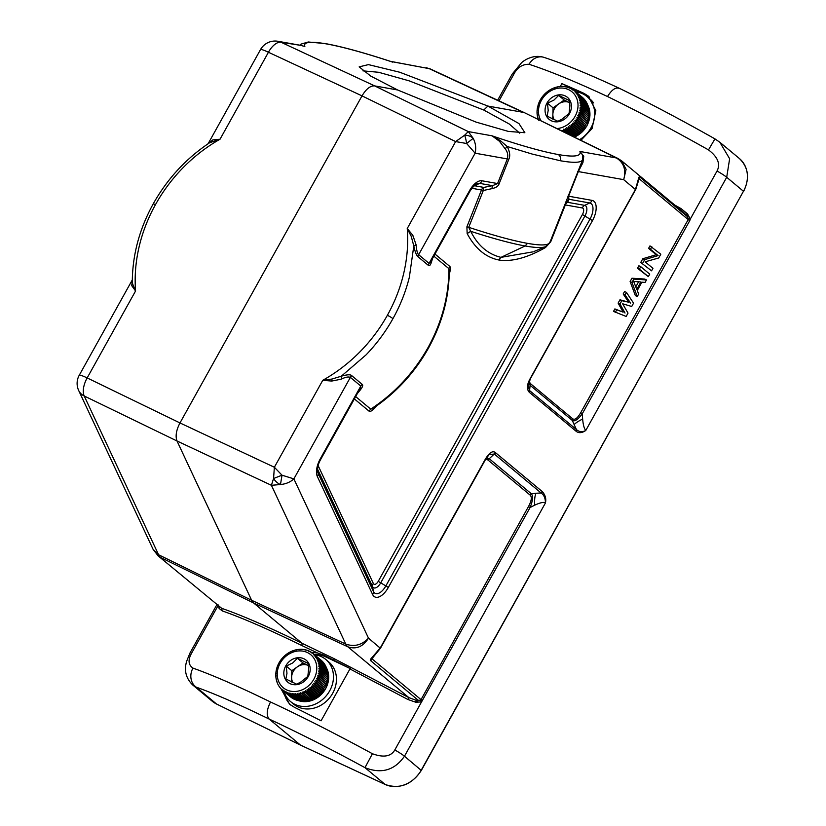 <?xml version="1.0" encoding="UTF-8"?>
<svg xmlns="http://www.w3.org/2000/svg" width="826" height="826" viewBox="0 0 826 826"><rect width="100%" height="100%" fill="white"/><g stroke="black" fill="none" stroke-linecap="round" stroke-linejoin="round"><path stroke-width="1.24" d="M314.51 654.729A27.454 23.634 129.8 0 1 325.774 659.437A27.454 23.634 129.8 0 1 329.708 690.794A27.454 23.634 129.8 0 1 290.649 701.635A27.454 23.634 129.8 0 1 283.968 691.424M290.649 701.635L293.633 704.124A27.454 23.634 -50.2 0 0 332.692 693.282A27.454 23.634 -50.2 0 0 328.758 661.925L325.774 659.437M290.37 696.752A23.871 20.557 -50.2 0 0 290.515 696.865A23.871 20.557 -50.2 0 0 291.268 697.464L283.339 690.226L291.65 697.743A23.871 20.557 -50.2 0 0 292.61 698.362L284.671 691.094L293.013 698.61A23.871 20.557 -50.2 0 0 294.025 699.147L286.075 691.847L294.459 699.354A23.871 20.557 -50.2 0 0 295.522 699.808L287.541 692.467L295.966 699.973A23.871 20.557 -50.2 0 0 297.071 700.324L289.079 692.962L297.546 700.458A23.871 20.557 -50.2 0 0 298.682 700.716L290.659 693.324L299.167 700.809A23.871 20.557 -50.2 0 0 300.334 700.975L292.28 693.551L300.829 701.016A23.871 20.557 -50.2 0 0 302.027 701.088L293.942 693.644L302.522 701.088A23.871 20.557 -50.2 0 0 303.731 701.057L295.625 693.603L304.236 701.026A23.871 20.557 -50.2 0 0 305.455 700.892L297.308 693.417L305.961 700.82A23.871 20.557 -50.2 0 0 307.179 700.593L299.002 693.107L307.685 700.479A23.871 20.557 -50.2 0 0 308.893 700.159L300.674 692.653L309.399 700.004A23.871 20.557 -50.2 0 0 310.597 699.581L302.337 692.074L311.082 699.395A23.871 20.557 -50.2 0 0 312.259 698.879L312.744 698.651A23.871 20.557 -50.2 0 0 313.89 698.053L314.355 697.784A23.871 20.557 -50.2 0 0 315.47 697.103L315.914 696.803A23.871 20.557 -50.2 0 0 316.988 696.05L317.411 695.709A23.871 20.557 -50.2 0 0 318.433 694.872L318.846 694.511A23.871 20.557 -50.2 0 0 319.807 693.603L320.189 693.21A23.871 20.557 -50.2 0 0 321.087 692.24L321.448 691.827A23.871 20.557 -50.2 0 0 322.274 690.794L322.605 690.35A23.871 20.557 -50.2 0 0 323.369 689.266L315.522 682.741L314.758 681.832L315.821 682.286A23.871 20.557 -50.2 0 0 316.503 681.151L315.697 680.273L316.771 680.676A23.871 20.557 -50.2 0 0 317.37 679.509L316.534 678.652L317.597 679.013A23.871 20.557 -50.2 0 0 318.113 677.816L317.246 676.979L318.309 677.31A23.871 20.557 -50.2 0 0 318.733 676.081L317.834 675.286L318.888 675.575A23.871 20.557 -50.2 0 0 319.228 674.326L318.299 673.562L319.342 673.809A23.871 20.557 -50.2 0 0 319.59 672.56L318.64 671.827L319.672 672.044A23.871 20.557 -50.2 0 0 319.817 670.784L318.836 670.092L319.858 670.268A23.871 20.557 -50.2 0 0 319.91 669.019L318.908 668.368L319.91 668.513A23.871 20.557 -50.2 0 0 319.868 667.274L318.846 666.654L319.827 666.768A23.871 20.557 -50.2 0 0 319.693 665.56L318.66 664.982L319.61 665.064A23.871 20.557 -50.2 0 0 319.373 663.877L318.33 663.34L319.259 663.402A23.871 20.557 -50.2 0 0 318.929 662.256L317.876 661.75L318.774 661.791A23.871 20.557 -50.2 0 0 318.361 660.686L317.298 660.222L318.165 660.242A23.871 20.557 -50.2 0 0 317.659 659.189L316.595 658.766L317.432 658.766A23.871 20.557 -50.2 0 0 316.843 657.764L315.78 657.393L316.575 657.372A23.871 20.557 -50.2 0 0 315.904 656.433L314.84 656.102L315.604 656.061A23.871 20.557 -50.2 0 0 314.861 655.204L313.797 654.904L314.53 654.863A23.871 20.557 -50.2 0 0 313.704 654.068L313.343 653.758A23.871 20.557 -50.2 0 0 313.209 653.645A23.871 20.557 -50.2 0 0 312.455 653.046L321.056 660.17A23.871 20.557 -50.2 0 0 320.911 660.057M312.455 653.046L311.412 652.829M311.113 652.148L310.091 651.951L311.113 652.148A23.871 20.557 -50.2 0 1 311.991 652.716M309.698 651.363L308.687 651.208L309.698 651.363A23.871 20.557 -50.2 0 1 310.535 651.807M308.201 650.702L307.22 650.578L308.201 650.702M306.642 650.186L305.682 650.093L306.642 650.186M305.042 649.794L304.102 649.732L305.042 649.794M303.379 649.546L302.471 649.504L303.379 649.546M301.696 649.432L300.819 649.412L301.696 649.432M299.983 649.453L299.136 649.453L299.983 649.453M298.269 649.618L297.453 649.628M296.544 649.917L295.76 649.948M294.82 650.361L292.641 650.847M293.127 650.929L292.425 650.981M277.144 667.904L276.989 668.42M276.844 667.945L276.534 670.175M276.121 671.228L276.214 671.941M275.915 672.963L276.018 673.717M275.853 674.687L275.967 675.482M275.905 676.401L276.049 677.217M276.101 678.074L276.266 678.92M276.431 679.715L276.617 680.583M276.875 681.305L277.102 682.193M279.064 686.241L279.302 686.612A23.871 20.557 -50.2 0 0 279.828 687.356M280.055 687.614L280.272 687.924A23.871 20.557 -50.2 0 0 280.923 688.667M281.181 688.915L281.356 689.121A23.871 20.557 -50.2 0 0 282.141 689.886M282.451 690.144L282.533 690.226A23.871 20.557 -50.2 0 0 282.668 690.34A23.871 20.557 -50.2 0 0 283.421 690.939M281.305 689.08L282.162 689.896L282.11 689.245M312.259 698.879L304.897 692.126A23.871 20.557 -50.2 0 0 306.043 691.527L305.558 690.546L306.518 691.259A23.871 20.557 -50.2 0 0 307.623 690.577L307.096 689.596L308.077 690.278A23.871 20.557 -50.2 0 0 309.141 689.524L308.573 688.543L309.574 689.183A23.871 20.557 -50.2 0 0 310.586 688.347L309.977 687.377L310.999 687.986A23.871 20.557 -50.2 0 0 311.96 687.077L311.309 686.117L312.342 686.685A23.871 20.557 -50.2 0 0 313.24 685.714L312.558 684.775L313.601 685.301A23.871 20.557 -50.2 0 0 314.438 684.269L313.704 683.339L314.768 683.825A23.871 20.557 -50.2 0 0 315.522 682.741M316.503 681.151L324.102 687.263L315.697 680.273M324.102 687.263L316.771 680.676M324.608 687.201A23.871 20.557 -50.2 0 0 325.207 686.034L317.37 679.509M325.207 686.034L316.534 678.652M324.938 685.642L317.597 679.013M325.444 685.539A23.871 20.557 -50.2 0 0 325.95 684.341L318.113 677.816M325.95 684.341L317.246 676.979M325.65 683.969L318.309 677.31M326.146 683.835A23.871 20.557 -50.2 0 0 326.569 682.606L318.733 676.081M326.569 682.606L317.834 675.286M326.239 682.276L318.888 675.575M326.735 682.1A23.871 20.557 -50.2 0 0 327.065 680.851L319.228 674.326M326.704 680.552L319.342 673.809M327.189 680.335A23.871 20.557 -50.2 0 0 327.426 679.086L319.59 672.56M327.086 678.796L319.672 672.044M327.509 678.569A23.871 20.557 -50.2 0 0 327.654 677.31L319.817 670.784M327.323 677.031L319.858 670.268M327.695 676.793A23.871 20.557 -50.2 0 0 327.746 675.544L319.91 669.019M327.426 675.276L319.91 668.513M327.746 675.038A23.871 20.557 -50.2 0 0 327.705 673.799L319.868 667.274M327.385 673.531L319.827 666.768M327.674 673.293A23.871 20.557 -50.2 0 0 327.53 672.085L319.693 665.56M327.21 671.817L319.61 665.064M327.457 671.59A23.871 20.557 -50.2 0 0 327.22 670.402L319.373 663.877M326.9 670.144L319.259 663.402M327.106 669.927A23.871 20.557 -50.2 0 0 326.776 668.781L318.929 662.256M326.456 668.513L318.774 661.791M326.621 668.317A23.871 20.557 -50.2 0 0 326.198 667.212L318.361 660.686M325.888 666.943L318.165 660.242M326.012 666.768A23.871 20.557 -50.2 0 0 325.506 665.715L317.659 659.189M325.186 665.446L317.432 658.766M325.279 665.291A23.871 20.557 -50.2 0 0 324.68 664.29L316.843 657.764M324.36 664.021L316.575 657.372M324.422 663.898A23.871 20.557 -50.2 0 0 323.74 662.958L315.904 656.433M323.41 662.689L315.604 656.061M323.451 662.586A23.871 20.557 -50.2 0 0 322.698 661.729L314.861 655.204M322.346 661.44L314.53 654.863M322.367 661.389A23.871 20.557 -50.2 0 0 321.541 660.593L313.704 654.068M321.056 660.17A23.871 20.557 -50.2 0 1 321.19 660.284L313.343 653.758M326.404 667.718L328.769 677.97L325.681 688.812L313.715 699.818L298.847 700.541M323.369 689.266L323.658 688.812A23.871 20.557 -50.2 0 0 324.339 687.676M312.373 698.362L303.968 691.372M312.744 698.651L304.897 692.126M313.89 698.053L306.043 691.527M313.952 697.536L305.558 690.546M314.355 697.784L306.518 691.259M315.47 697.103L307.623 690.577M315.491 696.586L307.096 689.596M315.914 696.803L308.077 690.278M316.988 696.05L309.141 689.524M316.967 695.533L308.573 688.543M317.411 695.709L309.574 689.183M318.433 694.872L310.586 688.347M318.382 694.367L309.977 687.377M318.846 694.511L310.999 687.986M319.807 693.603L311.96 687.077M319.714 693.117L311.309 686.117M320.189 693.21L312.342 686.685M321.087 692.24L313.24 685.714M320.953 691.765L312.558 684.775M321.448 691.827L313.601 685.301M322.274 690.794L314.438 684.269M322.109 690.33L313.704 683.339M322.605 690.35L314.768 683.825M323.162 688.832L314.758 681.832M323.658 688.812L315.821 682.286M286.24 666.086L292.734 662.948L297.401 658.291L308.201 663.443L308.645 668.637L307.83 676.391L300.674 682.111L296.658 684.176L285.868 679.024L286.963 673.314L286.24 666.086L291.815 670.722L302.977 662.937L308.305 665.477A11.936 10.273 -50.2 0 0 297.401 666.83A11.936 10.273 -50.2 0 0 293.261 671.414A11.936 10.273 -50.2 0 0 291.63 677.196L291.815 670.722M297.401 658.291L302.977 662.937M291.485 681.987L291.63 677.196A11.936 10.273 -50.2 0 0 292.951 682.658M575.753 91.841A27.454 23.634 129.8 0 1 587.007 96.559A27.454 23.634 129.8 0 1 590.951 127.916A27.454 23.634 129.8 0 1 579.563 139.677M593.615 102.951A27.454 23.634 -50.2 0 0 590.001 99.048L587.007 96.559M572.748 136.342A23.871 20.557 -50.2 0 0 573.502 136.001L573.987 135.774A23.871 20.557 -50.2 0 0 575.133 135.175L575.598 134.906A23.871 20.557 -50.2 0 0 576.703 134.225L577.157 133.926A23.871 20.557 -50.2 0 0 578.221 133.162L578.654 132.831A23.871 20.557 -50.2 0 0 579.676 131.995L580.079 131.633A23.871 20.557 -50.2 0 0 581.039 130.725L581.432 130.332A23.871 20.557 -50.2 0 0 582.33 129.362L582.681 128.939A23.871 20.557 -50.2 0 0 583.517 127.906L583.848 127.472A23.871 20.557 -50.2 0 0 584.601 126.388L576.765 119.863L576.001 118.954L577.064 119.398A23.871 20.557 -50.2 0 0 577.746 118.273L576.94 117.385L578.004 117.798A23.871 20.557 -50.2 0 0 578.603 116.621L577.777 115.764L578.84 116.136A23.871 20.557 -50.2 0 0 579.356 114.928L578.489 114.102L579.553 114.432A23.871 20.557 -50.2 0 0 579.976 113.203L579.078 112.398L580.131 112.687A23.871 20.557 -50.2 0 0 580.471 111.448L579.542 110.684L580.585 110.932A23.871 20.557 -50.2 0 0 580.833 109.682L579.873 108.949L580.905 109.156A23.871 20.557 -50.2 0 0 581.06 107.907L580.079 107.215L581.101 107.39A23.871 20.557 -50.2 0 0 581.153 106.141L580.151 105.48L581.153 105.625A23.871 20.557 -50.2 0 0 581.112 104.396L580.089 103.777L581.07 103.89A23.871 20.557 -50.2 0 0 580.926 102.682L579.893 102.094L580.854 102.187A23.871 20.557 -50.2 0 0 580.616 100.999L579.573 100.462L580.502 100.514A23.871 20.557 -50.2 0 0 580.172 99.368L579.119 98.872L580.017 98.903A23.871 20.557 -50.2 0 0 579.604 97.809L578.541 97.344L579.408 97.354A23.871 20.557 -50.2 0 0 578.902 96.312L577.839 95.888L578.675 95.878A23.871 20.557 -50.2 0 0 578.086 94.887L577.013 94.505L577.818 94.484A23.871 20.557 -50.2 0 0 577.147 93.555L576.083 93.214L576.847 93.183A23.871 20.557 -50.2 0 0 576.094 92.326L575.041 92.027L575.774 91.975A23.871 20.557 -50.2 0 0 574.948 91.19L574.586 90.881A23.871 20.557 -50.2 0 0 574.452 90.767A23.871 20.557 -50.2 0 0 573.698 90.168L582.289 97.292A23.871 20.557 -50.2 0 0 582.154 97.179M573.698 90.168L572.284 89.208M572.655 89.941L573.512 90.055M572.356 89.26L571.334 89.074L572.356 89.26A23.871 20.557 -50.2 0 1 573.234 89.838M570.931 88.485L569.93 88.33L570.931 88.485A23.871 20.557 -50.2 0 1 571.778 88.919M569.444 87.824L568.453 87.701L569.444 87.824M567.885 87.298L566.925 87.205L567.885 87.298M566.275 86.916L565.345 86.844L566.275 86.916M564.623 86.658L563.714 86.616L564.623 86.658M562.94 86.544L562.062 86.523L562.94 86.544M561.226 86.575L560.379 86.575L561.226 86.575M559.501 86.74L558.686 86.751M557.777 87.04L557.003 87.071M556.063 87.473L555.32 87.515M554.37 88.052L553.657 88.093M538.077 105.067L537.778 107.297M537.365 108.351L537.447 109.063M537.158 110.085L537.261 110.839M537.086 111.809L537.21 112.594M537.148 113.513L537.292 114.339M537.344 115.196L537.509 116.043M537.664 116.838L537.86 117.705M538.118 118.417L538.346 119.316M563.683 131.902L562.795 130.591A23.871 20.557 -50.2 0 0 563.993 130.178L563.58 129.197L564.488 129.981A23.871 20.557 -50.2 0 0 565.665 129.476L565.211 128.495L566.14 129.248A23.871 20.557 -50.2 0 0 567.286 128.649L566.791 127.658L567.751 128.381A23.871 20.557 -50.2 0 0 568.866 127.7L568.329 126.719L569.32 127.4A23.871 20.557 -50.2 0 0 570.384 126.636L569.816 125.666L570.818 126.306A23.871 20.557 -50.2 0 0 571.829 125.469L571.22 124.499L572.242 125.108A23.871 20.557 -50.2 0 0 573.203 124.199L572.552 123.239L573.585 123.807A23.871 20.557 -50.2 0 0 574.483 122.837L573.791 121.887L574.844 122.413A23.871 20.557 -50.2 0 0 575.67 121.381L574.948 120.462L576.001 120.947A23.871 20.557 -50.2 0 0 576.765 119.863M577.746 118.273L585.345 124.385L576.94 117.385M585.345 124.385L578.004 117.798M585.851 124.323A23.871 20.557 -50.2 0 0 586.45 123.146L578.603 116.621M586.45 123.146L577.777 115.764M586.171 122.754L578.84 116.136M586.677 122.661A23.871 20.557 -50.2 0 0 587.193 121.453L579.356 114.928M587.193 121.453L578.489 114.102M586.883 121.092L579.553 114.432M587.389 120.957A23.871 20.557 -50.2 0 0 587.813 119.729L579.976 113.203M587.813 119.729L579.078 112.398M587.482 119.398L580.131 112.687M587.978 119.212A23.871 20.557 -50.2 0 0 588.308 117.973L580.471 111.448M587.947 117.674L580.585 110.932M588.432 117.457A23.871 20.557 -50.2 0 0 588.67 116.208L580.833 109.682M588.318 115.919L580.905 109.156M588.752 115.681A23.871 20.557 -50.2 0 0 588.897 114.432L581.06 107.907M588.556 114.153L581.101 107.39M588.938 113.916A23.871 20.557 -50.2 0 0 588.99 112.666L581.153 106.141M588.659 112.398L581.153 105.625M588.99 112.15A23.871 20.557 -50.2 0 0 588.948 110.921L581.112 104.396M588.628 110.653L581.07 103.89M588.907 110.416A23.871 20.557 -50.2 0 0 588.773 109.208L580.926 102.682M588.453 108.939L580.854 102.187M588.69 108.712A23.871 20.557 -50.2 0 0 588.463 107.525L580.616 100.999M588.143 107.266L580.502 100.514M588.339 107.039A23.871 20.557 -50.2 0 0 588.019 105.893L580.172 99.368M587.699 105.635L580.017 98.903M587.864 105.429A23.871 20.557 -50.2 0 0 587.441 104.334L579.604 97.809M587.121 104.066L579.408 97.354M587.255 103.88A23.871 20.557 -50.2 0 0 586.739 102.837L578.902 96.312M586.419 102.569L578.675 95.878M586.512 102.403A23.871 20.557 -50.2 0 0 585.923 101.412L578.086 94.887M585.593 101.144L577.818 94.484M585.655 101.009A23.871 20.557 -50.2 0 0 584.984 100.08L577.147 93.555M584.653 99.801L576.847 93.183M584.694 99.709A23.871 20.557 -50.2 0 0 583.941 98.852L576.094 92.326M583.59 98.562L575.774 91.975M583.61 98.501A23.871 20.557 -50.2 0 0 582.784 97.716L574.948 91.19M582.289 97.292A23.871 20.557 -50.2 0 1 582.433 97.406L574.586 90.881M584.601 126.388L584.901 125.924A23.871 20.557 -50.2 0 0 585.582 124.798M565.345 132.718L562.795 130.591M569.465 134.731L563.993 130.178M571.231 135.598L564.488 129.981M573.502 136.001L565.665 129.476M573.605 135.485L565.211 128.495M573.987 135.774L566.14 129.248M575.133 135.175L567.286 128.649M575.195 134.659L566.791 127.658M575.598 134.906L567.751 128.381M576.703 134.225L568.866 127.7M576.734 133.709L568.329 126.719M577.157 133.926L569.32 127.4M578.221 133.162L570.384 126.636M578.21 132.656L569.816 125.666M578.654 132.831L570.818 126.306M579.676 131.995L571.829 125.469M579.625 131.489L571.22 124.499M580.079 131.633L572.242 125.108M581.039 130.725L573.203 124.199M580.957 130.229L572.552 123.239M581.432 130.332L573.585 123.807M582.33 129.362L574.483 122.837M582.196 128.887L573.791 121.887M582.681 128.939L574.844 122.413M583.517 127.906L575.67 121.381M583.352 127.452L574.948 120.462M583.848 127.472L576.001 120.947M584.395 125.944L576.001 118.954M584.901 125.924L577.064 119.398M547.473 103.209L553.967 100.07L558.644 95.413L569.434 100.566L569.888 105.749L569.062 113.503L561.917 119.233L557.901 121.298L547.101 116.146L548.196 110.436L547.473 103.209L553.059 107.845L564.22 100.049L569.548 102.6A11.936 10.273 -50.2 0 0 558.634 103.952A11.936 10.273 -50.2 0 0 554.504 108.536A11.936 10.273 -50.2 0 0 552.862 114.318L553.059 107.845M558.644 95.413L564.22 100.049M552.728 119.109L552.862 114.318A11.936 10.273 -50.2 0 0 554.194 119.77M219.086 606.604L219.076 608.401L222.184 610.879L221.709 608.328L158.117 555.857L153.109 549.373L78.687 390.512A16.706 13.422 154.9 0 0 84.211 395.984L158.592 554.762L153.12 549.373M222.184 610.879C242.421 617.941 268.997 629.505 301.913 645.581L302.089 643.309C268.915 627.099 242.121 615.442 221.709 608.328L158.107 555.857M218.405 605.004L219.076 608.401L219.076 606.232M486.266 458.224L489.24 458.729L531.376 493.793C533.297 496.106 532.863 500.69 530.065 507.546L421.539 701.924L420.434 700.231L416.17 700.272L408.901 697.64L334.076 658.652L302.089 643.309L253.654 603.001L251.631 600.275L177.012 440.991C175.236 436.221 176.217 430.201 179.975 422.943L362.015 95.878C366.155 88.95 370.368 85.615 374.663 85.894L397.636 89.982L476.065 122.103L508.279 131.396L524.882 132.728L518.965 123.57L487.908 106.058L523.209 112.346L429.169 68.641L390.399 61.382M430.749 261.677L429.066 263.38L418.637 254.707L475.136 153.202L466.628 143.507A10.986 1.931 -98.7 0 0 464.646 135.206L455.632 141.576L362.015 95.878L268.44 52.255L220.046 139.202L209.608 142.753M132.656 283.979L135.567 290.989L131.706 285.631L132.656 283.979L132.305 280.603M131.706 285.631L132.552 279.539M208.482 143.507L212.829 139.893L212.014 141.401M416.17 700.272L415.726 702.224L407.879 699.477L408.901 697.64L347.808 646.789C356.14 649.639 363.037 646.768 368.489 638.157C361.86 645.096 354.292 647.068 345.784 644.073L271.403 485.296L177.012 440.991L84.211 395.984A16.706 8.446 -64.1 0 1 87.174 377.926L135.567 290.989A147.999 126.77 129.6 0 1 155.474 204.652A147.999 126.77 129.6 0 1 220.046 139.202L212.829 139.893M362.913 70.85L378.659 72.285L409.242 80.876L483.757 110.044L487.908 106.058L399.815 72.254L368.458 64.614L359.165 66.865L370.74 76.095L397.636 89.982M483.757 110.044L509.25 124.003L519.76 133.192M739.373 158.509L719.849 142.268L729.637 158.737L726.704 177.28L743.606 191.395C749.915 178.364 748.501 167.399 739.373 158.509A28.642 24.666 129.8 0 1 743.483 191.24L421.239 770.183A28.642 24.666 129.8 0 1 385.153 784.452L300.375 745.031L216.495 703.979A28.642 24.666 129.8 0 1 212.22 701.212L192.695 684.971L196.32 687.191A219.633 22.932 29.5 0 1 269.193 719.085L300.53 745.114M717.04 171.013A14.321 1.559 -150.9 0 1 726.704 177.28L585.768 430.491C581.917 433.072 578.716 433.34 576.156 431.296L529.311 392.309C526.482 389.17 526.843 384.472 530.406 378.194L635.462 189.453L638.921 177.177L639.489 176.733L687.655 216.825L687.521 213.893L690.309 219.045L717.04 171.013C720.664 164.033 717.815 157.002 708.502 149.898C673.128 129.961 639.561 112.222 607.822 96.673L607.151 96.353C575.299 81.557 549.269 70.871 529.053 64.283A14.321 12.235 -72.1 0 1 543.828 57.335L543.828 57.335C533.606 54.113 524.469 60.05 521.598 62.662L512.275 73.968L497.644 100.245M485.43 459.493L485.316 459.215C489.415 452.462 492.864 450.325 495.641 452.793L542.496 491.78C545.397 495.228 546.368 498.976 545.408 503.003L404.472 756.224L421.167 770.317M542.496 491.78A2.385 2.055 129.8 0 1 541.123 492.988C544.045 495.011 545.47 498.346 545.408 503.003C544.055 501.816 540.483 502.528 534.701 505.151L530.065 507.546L528.495 506.534C531.614 500.701 532.12 496.86 530.013 495.001L487.867 459.927L485.595 459.359M487.867 459.927A2.385 2.055 -50.2 0 1 489.24 458.729L494.278 454.001L541.123 492.988L535.96 493.246C534.814 495.951 534.391 499.916 534.701 505.151M420.434 700.231L421.023 699.632L422.582 700.654M372.784 658.033L372.227 659.024A2.385 2.055 129.8 0 1 370.296 660.377L370.771 658.952L380.259 647.956L485.316 459.215M218.012 605.706L191.673 653.036C187.832 659.829 188.266 664.858 192.964 668.11C212.912 675.203 238.652 686.447 270.216 701.832L270.887 702.162C302.935 717.113 336.781 734.314 372.412 753.735C383.522 757.814 390.977 756.554 394.807 749.956L421.539 701.924L415.726 702.224L418.462 700.469L370.296 660.377M280.995 688.75L289.482 704.082L294.428 707.304A233.944 25.441 -150.9 0 1 321.077 720.799L349.945 668.946L407.879 699.477M311.526 652.395L317.535 652.963L323.462 654.997L333.931 660.242L334.076 658.652M301.913 645.581L317.535 652.963M582.753 155.205L579.914 151.468L583.755 156.259L582.753 155.205L582.557 159.924C580.977 162.794 573.523 163.063 560.204 160.719L532.429 154.132L507.164 146.501L505.161 148.783C507.567 151.736 508.289 155.123 507.329 158.933L475.136 153.202C476.292 148.009 475.642 143.053 473.184 138.334L468.28 131.582L464.646 135.206A10.986 8.601 0.3 0 1 473.184 138.334L466.628 143.507L455.632 141.576L407.239 228.513L412.835 235.317L411.276 236.473L407.239 228.513A147.999 128.051 130 0 1 387.373 315.295A147.999 128.051 130 0 1 322.76 380.301L274.366 467.248L282.017 475.198L273.561 478.502A10.986 7.093 -127.8 0 0 280.479 484.542C285.941 483.995 290.401 482.105 293.87 478.873L282.017 475.198L280.479 484.542L271.403 485.296L273.561 478.502L274.366 467.248L179.975 422.943L87.174 377.926A16.706 1.817 -150.9 0 0 79.224 375.293A16.706 16.706 0 0 0 78.687 390.512M357.348 393.548L360.229 390.048C362.614 387.012 363.285 385.123 362.222 384.379L351.793 375.706C350.616 374.364 347.116 374.529 341.314 376.202L341.345 379.155L331.711 381.065L322.76 380.301L331.918 379.051L341.314 376.202L366.073 354.87C376.604 343.905 385.566 331.825 392.949 318.63C400.321 305.383 405.783 291.588 409.345 277.247L413.805 245.962L411.276 236.473M428.023 347.612C413.795 372.815 394.704 393.321 370.74 409.138L372.98 408.385C396.17 392.763 414.662 372.681 428.457 348.149C442.168 323.265 449.117 297.37 449.303 270.463L448.921 268.677C448.9 295.956 441.931 322.264 428.023 347.612L428.25 348.19M505.161 148.783L499.389 141.236L500.215 140.513L507.164 146.501C509.869 151.736 510.406 156.011 508.806 159.315L499.049 183.94C498.264 186.222 495.868 187.801 491.862 188.669L492.575 185.674L479.627 183.372A4.77 4.109 -79.9 0 0 481.961 180.78A16.303 8.105 115.5 0 0 469.622 190.517L429.066 263.38A4.77 4.109 -50.2 0 0 428.436 265.425C429.499 266.23 430.491 265.125 431.43 262.11L432.545 258.455M418.008 256.752C416.469 255.523 415.065 251.93 413.805 245.962L416.108 244.847C416.583 250.423 417.429 253.706 418.637 254.707A4.77 4.109 -50.2 0 0 418.008 256.752L428.436 265.425M360.229 390.048L359.217 390.202M317.349 476.519A4.77 3.841 -25.1 0 0 318.175 473.453L373.455 591.457L372.516 586.532A8.559 4.254 115.5 0 0 380.724 582.857L584.891 216.061A8.559 4.254 115.5 0 0 584.674 205.364L567.668 202.339L568.938 199.273L589.692 202.969A12.927 6.422 -64.5 0 1 590.012 219.107L385.856 585.913A12.927 6.422 -64.5 0 1 373.455 591.457A4.77 3.841 154.9 0 1 372.629 594.534L317.349 476.519A16.303 8.105 115.5 0 1 320.24 458.915L360.797 386.052L359.971 388.839M434.982 254.067L449.571 266.209C450.614 266.829 450.614 269.152 449.592 273.169L449.241 274.408M377.069 405.576L374.25 408.529C371.576 411.162 369.811 412.009 368.954 411.059L354.364 398.917M533.266 251.806L501 257.361C487.836 254.16 477.748 245.467 470.717 231.301A151.364 18.482 22 0 0 525.109 245.972L527.453 243.36C541.928 245.89 549.455 245.374 550.044 241.791L550.746 241.75L545.511 247.532C527.174 257.908 511.552 262.048 498.646 259.963C485.636 257.268 475.146 248.471 467.155 233.582L466.897 226.82L481.486 190.001A4.77 4.099 100.1 0 1 483.809 187.409L474.62 185.767A4.77 4.109 -79.9 0 0 472.286 188.359L481.486 190.001A4.77 0.558 21.6 0 1 483.313 190.496L491.862 188.669M431.162 260.933L431.43 262.11M412.835 235.317L416.108 244.847M500.215 140.513L492.048 135.815L499.389 141.236M560.121 160.709A4.77 4.099 -79.9 0 0 558.159 154.524A147.999 18.069 -158 0 0 579.914 151.468L616.351 157.952A23.871 11.863 -63.9 0 1 617.962 158.478L524.706 112.821L616.351 157.952C623.888 162.691 626.325 169.929 623.692 179.655L626.098 169.371L621.648 160.874L617.962 158.478A23.871 11.863 -63.9 0 1 618.044 158.52M680.263 210.114L681.078 208.627L674.708 205.034M390.182 61.279L429.169 68.641A23.871 11.863 114.9 0 1 430.656 69.105L524.706 112.811M498.997 100.865L513.906 74.082C517.344 67.453 522.393 64.18 529.053 64.283M681.078 208.627L687.521 213.893L686.272 215.008L687.655 216.825L688.213 219.582L689.782 220.604L690.309 219.045L688.419 218.766M560.265 86.482L561.866 83.612A233.944 25.441 29.1 0 1 584.065 93.41L588.298 96.074L595.814 110.591L592.077 128.526L580.915 140.337M683.587 212.416L686.272 215.008M635.566 189.743L530.519 378.484L528 385.804L529.58 390.574L576.424 429.572C579.14 431.988 582.247 432.297 585.768 430.491C584.188 428.653 583.146 424.832 582.64 419.009L582.299 413.712C578.004 419.608 574.659 421.828 572.242 420.362L576.424 429.572A2.385 2.055 129.8 0 1 576.156 431.296M638.859 179.49L639.417 178.974L688.213 219.582L580.73 412.69C577.436 418.379 574.689 420.362 572.511 418.637A2.385 2.055 -50.2 0 0 572.242 420.362L530.106 385.298L528.692 382.748M529.167 381.467L530.375 383.563A2.385 2.055 -50.2 0 0 530.106 385.298L529.58 390.574A2.385 2.055 129.8 0 1 529.311 392.309M527.969 386.031L530.406 378.194M639.241 178.199L638.921 177.177M623.186 293.984L624.58 291.495L626.449 292.394L633.563 303.163L631.714 306.487L622.618 303.772L628.018 313.116L626.17 316.441L613.501 311.402L614.885 308.914L623.134 312.145L618.116 303.111L619.954 299.797L628.669 302.192L623.186 293.984L625.065 294.882L626.449 292.394M630.114 281.542L631.962 278.228L644.621 279.054L646.49 279.942L645.096 282.43L641.885 282.182L637.269 290.484L638.643 294.046L637.249 296.534L635.38 295.636L630.114 281.542L631.983 282.44L633.831 279.126L631.962 278.228M637.496 268.274L638.89 265.786L640.759 266.684L649.721 274.139L648.327 276.627L637.496 268.274L639.376 269.173L640.759 266.684M648.586 248.368L649.969 245.88L660.8 254.232L658.714 257.96L645.127 261.821L652.953 268.336L651.559 270.825L640.728 262.472L642.814 258.734L656.205 254.718L648.586 248.368L650.454 249.266L651.838 246.778M615.37 312.3L616.754 309.812L614.885 308.914M616.754 309.812L623.134 312.145M625.003 313.033L619.985 303.999L618.116 303.111M619.985 303.999L621.833 300.685L619.954 299.797M621.833 300.685L628.669 302.192M630.537 303.08L625.065 294.882M633.831 279.126L646.49 279.942M637.249 296.534L631.983 282.44M640.893 281.965L633.666 281.418L636.743 289.43L640.893 281.965M635.772 286.911L638.622 281.79M648.327 276.627L639.376 269.173M651.559 270.825L640.728 262.472M642.607 263.36L644.683 259.632L642.814 258.734M644.683 259.632L658.074 255.606L656.205 254.718M658.074 255.606L650.454 249.266M619.314 88.279L619.252 88.248C588.814 74.103 563.683 63.798 543.828 57.335M620.037 88.743C616.227 86.647 612.045 89.239 607.513 96.528M582.919 162.639L582.557 159.924L565.913 201.885L568.938 199.273L568.587 196.206L578.345 171.581L582.919 162.639L583.755 156.259M565.913 201.885L565.48 203.062M527.453 243.36C512.667 240.676 493.091 235.327 468.734 227.315L466.897 226.82M550.746 241.75L565.335 204.931A4.77 4.109 -79.9 0 1 567.668 202.339A4.77 4.45 26.3 0 0 565.046 204.156M545.759 246.551L545.511 247.532M534.474 251.29L545.449 246.685A151.364 18.482 22.1 0 0 545.47 246.675A151.364 18.482 22.1 0 1 525.109 245.972L501 257.361L498.646 259.963M508.806 159.315A4.77 0.558 21.6 0 0 507.329 158.933L497.582 183.558L492.575 185.674L483.809 187.409A4.77 1.714 78.3 0 0 483.313 190.496L468.734 227.315L470.717 231.301L467.155 233.582M589.465 97.127A28.642 24.666 129.8 0 0 586.284 95.258L561.866 83.612M314.355 654.595A30.077 25.895 129.8 0 1 325.733 656.897L350.327 668.637L333.931 660.242M290.783 705.094A30.077 25.895 129.8 0 1 283.814 691.3M300.953 45.44L304.856 46.504A147.999 16.788 -158.8 0 1 326.26 43.881A147.999 16.788 -158.8 0 1 392.722 62.146M278.021 41.3L302.419 45.647L281.088 42.271A16.706 14.362 -79.9 0 0 278.021 41.3A16.706 16.706 0 0 0 260.489 49.622A16.706 1.817 -150.9 0 1 268.44 52.255A16.706 8.415 -65 0 1 281.088 42.271L374.663 85.894L468.28 131.582L492.048 135.815A147.999 18.069 -158 0 0 558.159 154.524M374.261 407.517L374.25 408.529M341.345 379.155C345.32 377.152 348.324 376.553 350.369 377.368L293.87 478.873L368.489 638.157L380.373 648.245M331.711 381.065L331.918 379.051M372.412 753.735L364.978 767.664C381.436 774.158 394.601 770.338 404.472 756.224A14.321 1.559 29.1 0 0 394.807 749.956M743.4 191.374L421.374 770.348C411.761 784.7 399.712 789.419 385.236 784.504A1.435 0.712 114.9 0 1 385.153 784.452L364.978 767.664A219.633 24.832 28.7 0 0 269.193 719.085C266.199 715.523 266.643 709.813 270.515 701.986M370.771 658.952L372.557 657.94L372.227 659.024L421.023 699.632L528.495 506.534M372.196 658.415L380.476 648.224L485.533 459.483L489.064 454.682L485.492 459.38M495.641 452.793A2.385 2.055 -50.2 0 1 494.278 454.001L489.064 454.682M530.013 495.001A2.385 2.055 -50.2 0 1 531.376 493.793L535.96 493.246M280.179 663.185A21.486 18.492 129.8 0 1 307.396 652.55A21.486 18.492 129.8 0 1 313.828 679.24A21.486 18.492 129.8 0 1 286.622 689.875A21.486 18.492 129.8 0 1 280.179 663.185M308.222 676.566A14.321 12.328 -50.2 0 0 303.927 658.776A14.321 12.328 -50.2 0 0 285.786 665.859A14.321 12.328 -50.2 0 0 290.081 683.66A14.321 12.328 -50.2 0 0 308.222 676.566M283.814 691.217A23.871 20.557 -50.2 0 0 284.764 691.837M285.176 692.085A23.871 20.557 -50.2 0 0 286.188 692.622M286.612 692.828A23.871 20.557 -50.2 0 0 287.675 693.282M288.129 693.448A23.871 20.557 -50.2 0 0 289.234 693.799M289.699 693.933A23.871 20.557 -50.2 0 0 290.845 694.191M291.32 694.284A23.871 20.557 -50.2 0 0 292.497 694.439M292.993 694.49A23.871 20.557 -50.2 0 0 294.18 694.563M294.686 694.563A23.871 20.557 -50.2 0 0 295.894 694.532M296.4 694.501A23.871 20.557 -50.2 0 0 297.618 694.367M298.124 694.294A23.871 20.557 -50.2 0 0 299.342 694.067M299.848 693.954A23.871 20.557 -50.2 0 0 301.056 693.633M301.552 693.479A23.871 20.557 -50.2 0 0 302.75 693.055M303.245 692.869A23.871 20.557 -50.2 0 0 304.422 692.353M298.723 700.685A22.674 19.525 -50.2 0 0 325.599 688.698A22.674 19.525 -50.2 0 0 326.446 667.831M541.03 120.813A21.486 18.492 129.8 0 1 541.422 100.307A21.486 18.492 129.8 0 1 568.629 89.673A21.486 18.492 129.8 0 1 575.072 116.363A21.486 18.492 129.8 0 1 556.92 128.588M569.465 113.689A14.321 12.328 -50.2 0 0 565.17 95.899A14.321 12.328 -50.2 0 0 547.029 102.982A14.321 12.328 -50.2 0 0 551.324 120.772A14.321 12.328 -50.2 0 0 569.465 113.689M561.68 130.921A23.871 20.557 -50.2 0 0 562.299 130.745M574.297 137.095A22.674 19.525 -50.2 0 0 586.832 125.82A22.674 19.525 -50.2 0 0 587.689 104.943M253.654 603.001L160.616 557.478A23.871 11.905 116.1 0 1 158.592 554.762L251.631 600.275L345.784 644.073A23.871 11.822 -65.1 0 0 347.808 646.789L253.654 603.001M209.474 142.836C185.943 158.623 167.182 178.984 153.202 203.898A4.77 0.527 29 0 1 155.474 204.652M192.964 668.11A14.321 12.256 -70.5 0 0 196.32 687.191L216.495 703.979A1.435 0.712 116.1 0 0 216.567 704.031L300.437 745.083L385.236 784.504A1.435 0.712 114.9 0 0 385.329 784.535M212.22 701.212L216.567 704.031A1.435 0.712 116.1 0 0 216.649 704.062M639.014 179.046L635.679 189.722L623.692 179.655L578.345 171.581A4.77 0.558 -158.4 0 0 577.663 171.581M592.428 220.728L388.272 587.534A4.77 0.516 29.1 0 0 385.856 585.913L380.724 582.857A4.77 0.516 29.1 0 1 378.308 581.236L582.475 214.43A4.77 0.516 29.1 0 0 584.891 216.061L590.012 219.107A4.77 0.516 29.1 0 1 592.428 220.728A16.303 8.105 115.5 0 0 592.015 200.377L568.587 196.206A4.77 0.558 -158.4 0 0 567.916 196.196M372.629 594.534A16.303 8.105 115.5 0 0 388.272 587.534M362.222 384.379A4.77 4.109 -50.2 0 0 360.797 386.052L350.369 377.368A4.77 4.109 -50.2 0 1 351.793 375.706M392.949 318.63A4.77 0.516 -150.8 0 0 387.373 315.295M355.665 396.594L370.74 409.138L368.954 411.059M449.571 266.209L448.921 268.677L433.836 256.132M320.24 458.915A4.77 0.516 29.1 0 1 320.674 459.452L360.012 388.778M317.514 469.984L318.175 473.453A12.927 6.422 -64.5 0 1 317.638 471.677C317.318 467.619 318.33 463.541 320.674 459.452M378.318 581.236A5.183 2.581 -64.5 0 1 373.342 583.466L318.155 465.657M564.757 204.889A4.77 0.558 21.6 0 1 565.335 204.931L582.34 207.966A5.183 2.581 -64.5 0 1 582.475 214.43M469.622 190.517A4.77 0.516 29.1 0 1 470.056 191.054C473.267 186.366 475.291 184.064 476.148 184.157A12.927 6.422 115.5 0 1 479.627 183.372L474.62 185.767A8.559 4.254 115.5 0 0 474.062 185.736M513.906 74.082A14.321 1.559 -150.9 0 0 512.275 73.968M689.782 220.604L582.299 413.712L580.73 412.69M574.101 424.709C575.257 423.232 578.107 421.343 582.64 419.009M639.262 179.263L639.417 178.974A2.385 2.055 -50.2 0 0 639.489 176.733M530.375 383.563L572.511 418.637M719.859 142.279L714.934 138.871L708.502 149.898M582.34 207.966A4.77 4.109 -79.9 0 1 584.674 205.364L589.692 202.969A4.77 4.109 -79.9 0 0 592.015 200.377M373.342 583.466A4.77 3.841 154.9 0 0 372.516 586.532L317.545 469.189M499.049 183.94A4.77 0.558 21.6 0 0 497.582 183.558L481.961 180.78M586.284 95.258L584.065 93.41M323.462 654.997L325.733 656.897M391.555 61.723C363.925 52.627 341.861 46.586 325.382 43.602L325.382 43.602A4.77 4.109 100.1 0 1 326.26 43.881M191.673 653.036A14.321 1.559 -150.9 0 0 190.032 652.912L186.511 661.574C186.046 664.042 182.309 674.852 192.695 684.971M312.032 652.736L311.041 652.086M310.628 651.848L309.564 651.28M309.141 651.074L308.026 650.599M307.592 650.444L306.415 650.062M305.992 649.948L304.753 649.659M304.34 649.587L303.049 649.412M302.657 649.37L301.325 649.298M300.943 649.288L299.57 649.329M299.219 649.35L297.825 649.504M297.494 649.546L296.069 649.814M295.78 649.886L294.345 650.268M292.404 650.94L290.969 651.559M290.762 651.662L289.348 652.395M289.162 652.509L287.778 653.356M287.613 653.459L286.281 654.419M286.137 654.533L284.856 655.586M284.722 655.699L283.504 656.856M283.39 656.969L282.255 658.208M282.141 658.332L281.088 659.644M280.985 659.778L280.024 661.151M279.931 661.296L279.074 662.72M278.981 662.886L278.228 664.352M278.145 664.527L277.505 666.024M277.433 666.221L276.906 667.728M276.369 669.7L276.08 671.218M276.039 671.486L275.863 672.983M275.843 673.262L275.781 674.739M275.781 675.048L275.832 676.473M275.853 676.814L276.018 678.198M276.07 678.559L276.328 679.881M276.421 680.263L276.782 681.522M276.916 681.915L277.371 683.112M277.536 683.515L278.083 684.64M278.3 685.043L278.93 686.096M279.178 686.478L279.89 687.459M280.19 687.831L280.964 688.729M282.523 690.226L290.515 696.865M571.86 88.96L570.807 88.403M570.384 88.196L569.259 87.721M568.835 87.566L567.658 87.184M567.225 87.06L565.996 86.782M565.573 86.709L564.292 86.523M563.89 86.493L562.558 86.42M562.186 86.41L560.813 86.451M560.462 86.472L559.057 86.616M558.737 86.668L557.313 86.936M557.023 86.998L555.578 87.38M555.32 87.463L553.874 87.969M553.637 88.062L552.212 88.681M551.995 88.785L550.591 89.518M550.405 89.621L549.022 90.468M548.856 90.581L547.524 91.541M547.38 91.655L546.1 92.708M545.965 92.822L544.747 93.968M544.633 94.092L543.487 95.331M543.384 95.455L542.331 96.766M542.228 96.9L541.267 98.273M541.175 98.418L540.307 99.843M540.225 99.998L539.471 101.474M539.388 101.65L538.748 103.147M538.676 103.333L538.149 104.85M537.612 106.822L537.323 108.34M537.282 108.598L537.106 110.095M537.086 110.385L537.024 111.851M537.024 112.171L537.065 113.596M537.096 113.936L537.251 115.32M537.313 115.671L537.571 117.003M537.664 117.385L538.025 118.645M538.16 119.037L538.614 120.235M587.647 104.83L590.012 115.082L586.925 125.934L574.421 137.157M132.305 280.499C132.718 254.005 139.687 228.472 153.202 203.898M79.224 375.293L132.305 279.911M208.09 143.776L260.489 49.622M430.707 261.749L470.056 191.054M426.113 67.67L430.656 69.105M683.649 212.468L621.658 160.864M619.324 88.279C649.484 103.064 681.357 119.925 714.934 138.871M549.899 242.4L565.469 203.103M549.899 242.41L545.47 246.675M325.382 43.602L308.294 41.992L300.963 44.129L299.807 45.182M216.846 604.735L190.032 652.912"/></g></svg>
